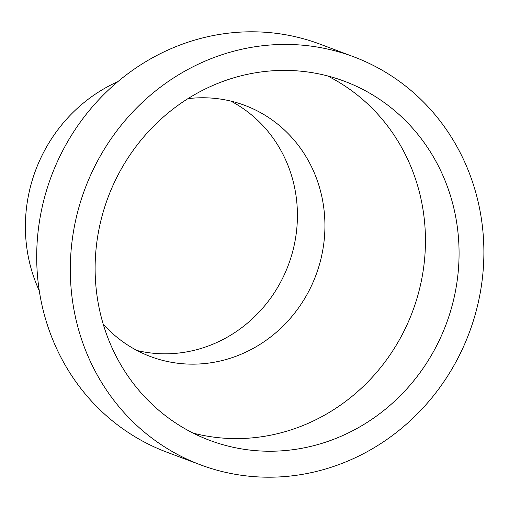<?xml version="1.0" encoding="UTF-8"?>
<svg xmlns="http://www.w3.org/2000/svg" width="509" height="509" viewBox="0 0 509 509"><rect width="100%" height="100%" fill="white"/><g stroke="black" fill="none" stroke-linecap="round" stroke-linejoin="round"><path stroke-width="0.76" d="M353.755 56.823L320.142 44.188A217.922 205.172 110.6 0 0 208.442 36.546A217.922 205.172 110.6 0 0 37.825 234.121A217.922 205.172 110.6 0 0 166.818 452.177L200.438 464.812A217.922 205.172 110.6 0 0 312.132 472.454A217.922 205.172 110.6 0 0 482.755 274.879A217.922 205.172 110.6 0 0 353.755 56.823A217.922 205.172 110.6 0 0 242.061 49.182A217.922 205.172 110.6 0 0 71.438 246.75A217.922 205.172 110.6 0 0 200.438 464.812M103.206 324.125A134.147 126.296 110.6 0 0 150.448 356.529A134.147 126.296 110.6 0 0 219.207 361.231A134.147 126.296 110.6 0 0 324.233 239.612A134.147 126.296 110.6 0 0 244.829 105.388A134.147 126.296 110.6 0 0 187.936 98.657M137.016 350.504A134.147 126.296 110.6 0 0 191.702 350.892A134.147 126.296 110.6 0 0 295.735 237.009A134.147 126.296 110.6 0 0 230.755 101.068M193.159 433.127A191.772 180.549 110.6 0 0 274.313 434.419A191.772 180.549 110.6 0 0 423.284 270.005A191.772 180.549 110.6 0 0 327.414 75.873M246.267 74.581A191.772 180.549 110.6 0 0 96.118 248.437A191.772 180.549 110.6 0 0 209.638 440.33A191.772 180.549 110.6 0 0 307.926 447.055A191.772 180.549 110.6 0 0 458.075 273.193A191.772 180.549 110.6 0 0 344.561 81.3A191.772 180.549 110.6 0 0 246.267 74.581M117.859 81.656A152.547 143.621 110.6 0 0 39.276 290.766"/></g></svg>
